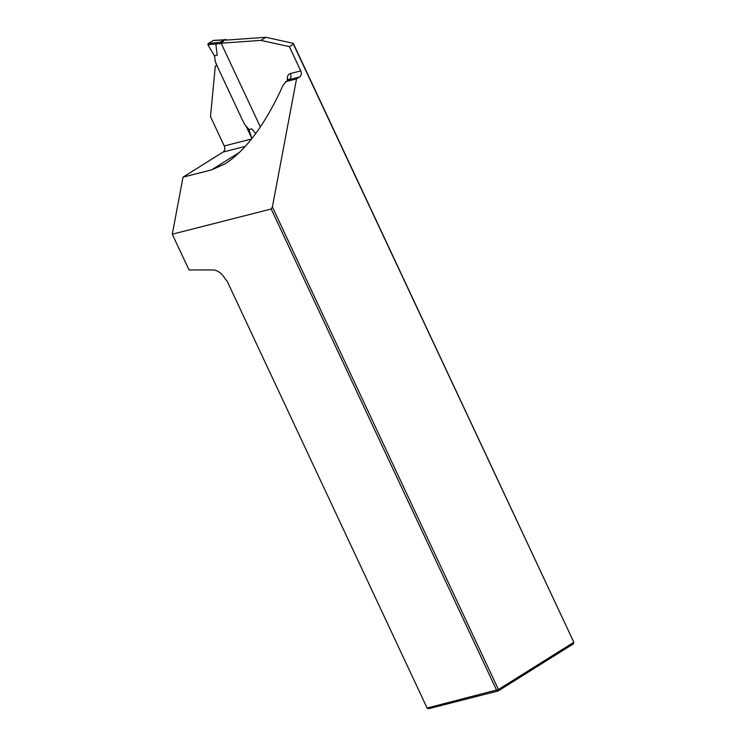 <?xml version="1.0" encoding="UTF-8"?>
<svg xmlns="http://www.w3.org/2000/svg" width="746" height="746" viewBox="0 0 746 746"><rect width="100%" height="100%" fill="white"/><g stroke="black" fill="none" stroke-linecap="round" stroke-linejoin="round"><path stroke-width="1.12" d="M225.777 40.125L265.874 37.3L293.253 43.305L293.392 44.126L289.383 46.634L300.75 70.898A4.625 3.571 -104.3 0 1 299.612 76.969L289.215 79.617L286.138 81.547L296.526 78.899L299.612 76.969M289.383 46.634L260.941 40.387L221.124 43.203M217.207 66.096A2.779 1.716 57.9 0 0 215.631 65.984A2.779 1.716 57.9 0 0 215.296 66.31L210.493 116.609L224.248 145.964L251.57 139.008M246.021 125.981L251.766 138.262M293.253 43.305L573.721 642.036L293.392 44.126M296.526 78.899L272.393 206.978L498.44 689.528L427.104 708.038L226.896 280.645L225.395 279.265A13.876 8.57 -122.1 0 0 213.179 269.968L189.018 269.94L172.279 234.207L183.031 177.147L223.11 152.035A4.625 3.571 75.7 0 0 224.248 145.964M573.721 642.036L573.376 643.854L498.16 690.982L496.659 690.32L271.19 209.011L172.279 234.207M272.393 206.978L271.19 209.011M183.031 177.147L211.538 169.892L225.348 163.728C246.488 149.778 265.753 123.556 283.154 85.081L286.138 81.547M427.104 708.038L428.614 708.7L498.16 690.982L498.44 689.528L573.646 642.399L573.376 643.854M265.874 37.3L260.941 40.387M223.539 41.3L222.299 42.074M221.776 43.156L221.301 42.13A0.923 0.718 75.7 0 0 221.161 43.277L219.688 43.66L219.949 42.438L224.285 39.836M260.363 126.969L221.161 43.277M226.439 40.079L226.402 39.995A0.923 0.718 75.7 0 0 225.488 39.51L221.301 42.13M219.688 43.66L215.827 43.93L217.189 55.176L214.512 55.857A3.702 2.285 57.9 0 1 214.624 56.426L215.352 61.769L217.645 67.103L242.068 119.248L244.735 124.498L248.642 129.03A3.702 2.285 -122.1 0 1 249.024 129.524L251.7 128.844L255.794 133.487M215.836 43.949L207.892 44.741L214.512 55.857M217.189 55.176L214.298 55.745M207.892 44.741L208.218 43.492L213.589 40.443M215.827 43.93L216.116 42.708L221.338 42.084M220.648 40.153L213.048 40.461M251.7 128.844L249.024 129.524M251.878 138.625L248.996 129.823M287.415 80.633A106.361 65.676 -122.1 0 0 287.35 78.759A9.25 5.707 57.9 0 1 290.362 73.546L300.75 70.898M290.362 73.546A4.625 3.571 -104.3 0 1 289.215 79.617A4.625 2.853 -122.1 0 0 288.702 79.831L288.889 80.484M245.341 146.375L223.11 152.035M239.68 152.249L211.538 169.892M287.35 78.759A4.625 2.462 177.5 0 1 288.693 79.841L285.559 81.799M225.348 39.566L220.126 40.191M208.218 43.492L216.116 42.708M215.631 65.984L216.834 65.228M224.117 39.855L225.553 39.491M224.164 39.846L213.319 40.377"/></g></svg>
